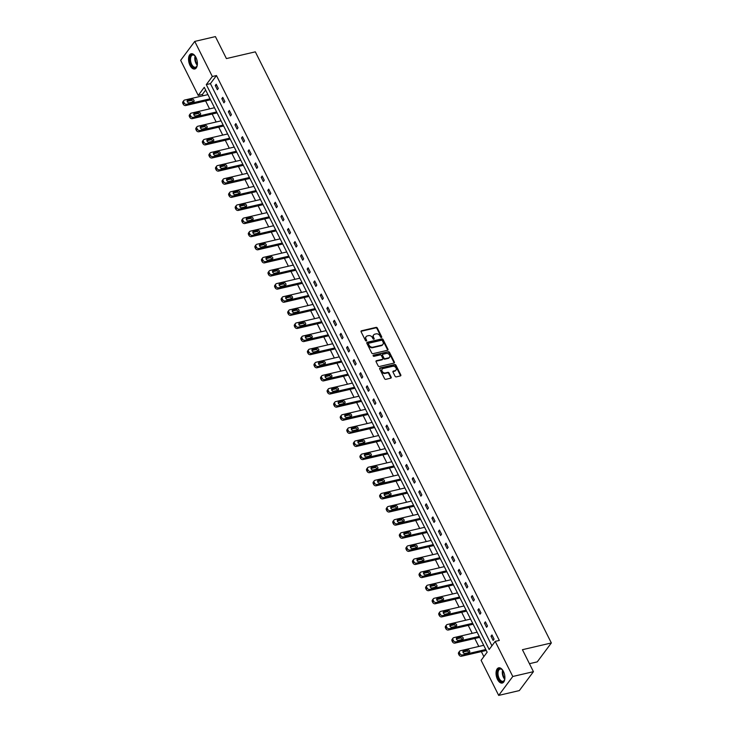 <?xml version="1.0" encoding="UTF-8"?>
<svg xmlns="http://www.w3.org/2000/svg" width="732" height="732" viewBox="0 0 732 732"><rect width="100%" height="100%" fill="white"/><g stroke="black" fill="none" stroke-linecap="round" stroke-linejoin="round"><path stroke-width="1.1" d="M381.427 337.489A0.686 0.531 36.7 0 0 381.701 336.784L377.309 328.018A0.988 0.759 36.7 0 0 376.092 327.378L361.489 330.782A0.988 0.759 36.7 0 0 361.096 331.788L365.488 340.554A0.686 0.531 36.7 0 0 366.622 340.298L366.055 339.163A3.148 2.434 36.7 0 1 366.119 336.674A3.148 2.434 36.7 0 1 367.327 335.915L368.544 335.631A3.148 2.434 36.7 0 1 372.46 337.662L373.027 338.797A0.686 0.531 36.7 0 0 374.162 338.541L373.595 337.406A3.148 2.434 36.7 0 1 373.668 334.917A3.148 2.434 36.7 0 1 374.866 334.158L376.083 333.874A3.148 2.434 36.7 0 1 380 335.915L380.567 337.04A0.686 0.531 36.7 0 0 381.427 337.489M381.39 337.498A0.686 0.531 36.7 0 0 381.326 337.287L376.934 328.522A0.988 0.759 36.7 0 0 375.708 327.89L361.114 331.285A0.988 0.759 36.7 0 0 361.004 331.322M366.302 341.011A0.686 0.531 36.7 0 0 366.238 340.801L366.055 339.163M373.842 339.255A0.686 0.531 36.7 0 0 373.778 339.044L373.595 337.406M497.495 679.424A7.823 4.163 76.9 0 1 498.693 667.822A7.823 4.163 76.9 0 1 503.442 671.445A7.823 4.163 76.9 0 1 502.243 683.048A7.823 4.163 76.9 0 1 497.495 679.424M190 65.358A7.823 4.163 76.9 0 1 191.198 53.756A7.823 4.163 76.9 0 1 195.938 57.389A7.823 4.163 76.9 0 1 194.739 68.991A7.823 4.163 76.9 0 1 190 65.358M395.079 376.248A0.988 0.759 36.7 0 0 396.305 376.879L400.404 375.928A0.988 0.759 36.7 0 0 400.797 374.912L395.921 365.177A0.988 0.759 36.7 0 0 394.704 364.545L380.109 367.94A0.988 0.759 36.7 0 0 379.707 368.955L384.584 378.691A0.988 0.759 36.7 0 0 385.81 379.332L390.751 378.179A0.988 0.759 36.7 0 0 391.153 377.163L389.067 373A0.988 0.759 36.7 0 0 387.841 372.359L385.389 372.936A2.635 2.031 36.7 0 1 382.516 371.838A2.635 2.031 36.7 0 1 382.168 369.157A2.635 2.031 36.7 0 1 383.175 368.516L392.782 366.284A2.635 2.031 36.7 0 1 395.655 367.373A2.635 2.031 36.7 0 1 396.003 370.063A2.635 2.031 36.7 0 1 394.996 370.694L393.395 371.069A0.988 0.759 36.7 0 0 392.993 372.085L395.079 376.248M194.758 41.413L215.409 36.6L226.417 58.578L255.331 51.844L551.342 642.961L522.428 649.696L533.436 671.674L512.775 676.487L498.684 695.4L481.107 660.31L487.146 652.203L204.274 87.309L198.235 95.416L180.658 60.326L194.758 41.413L212.326 76.503L206.287 84.601L489.168 649.494L495.207 641.397L512.775 676.487M495.207 641.397L499.334 640.436L216.462 75.542L212.326 76.503M387.557 350.271A0.988 0.759 36.7 0 0 387.951 349.255L383.074 339.52A0.988 0.759 36.7 0 0 381.857 338.889L367.254 342.283A0.988 0.759 36.7 0 0 366.86 343.299L371.737 353.034A0.988 0.759 36.7 0 0 372.954 353.675L387.557 350.271M389.497 352.348L394.374 362.084A0.988 0.759 36.7 0 1 393.981 363.099L379.377 366.503A0.988 0.759 36.7 0 1 378.16 365.863L376.074 361.7A0.988 0.759 36.7 0 1 376.468 360.684L382.388 359.302A0.988 0.759 36.7 0 0 382.79 358.296L381.399 355.532A0.988 0.759 36.7 0 0 380.183 354.892L374.015 356.328A0.686 0.531 36.7 0 1 373.439 355.176L388.28 351.717A0.988 0.759 36.7 0 1 389.497 352.348L389.122 352.861L393.999 362.596L394.374 362.084M533.436 671.674L519.336 690.587L498.684 695.4M529.437 663.695L537.242 661.874L551.342 642.961M479.451 636.831L478.929 637.526L454.956 643.108A2.004 1.546 -143.3 0 1 452.468 641.818L452.047 640.976A2.004 1.546 -143.3 0 1 452.083 639.393L453.044 638.112A2.004 1.546 36.7 0 0 452.998 639.695L453.419 640.537A2.004 1.546 36.7 0 0 455.908 641.836L454.956 643.108M466.321 610.607L465.799 611.302L441.826 616.893A2.004 1.546 -143.3 0 1 439.328 615.594L438.907 614.752A2.004 1.546 -143.3 0 1 438.953 613.169L439.905 611.888A2.004 1.546 36.7 0 0 439.868 613.471L440.289 614.313A2.004 1.546 36.7 0 0 442.778 615.612L441.826 616.893M453.19 584.383L452.669 585.078L428.696 590.669A2.004 1.546 -143.3 0 1 426.198 589.37L425.777 588.528A2.004 1.546 -143.3 0 1 425.823 586.945L426.774 585.664A2.004 1.546 36.7 0 0 426.729 587.247L427.149 588.089A2.004 1.546 36.7 0 0 429.647 589.388L428.696 590.669M440.051 558.159L439.539 558.855L415.566 564.445A2.004 1.546 -143.3 0 1 413.068 563.146L412.647 562.304A2.004 1.546 -143.3 0 1 412.692 560.721L413.644 559.449A2.004 1.546 36.7 0 0 413.598 561.032L414.019 561.865A2.004 1.546 36.7 0 0 416.517 563.164L415.566 564.445M426.921 531.944L426.408 532.64L402.435 538.221A2.004 1.546 -143.3 0 1 399.937 536.922L399.516 536.08A2.004 1.546 -143.3 0 1 399.562 534.497L400.514 533.225A2.004 1.546 36.7 0 0 400.468 534.808L400.889 535.641A2.004 1.546 36.7 0 0 403.387 536.94L402.435 538.221M413.79 505.721L413.278 506.416L389.296 511.997A2.004 1.546 -143.3 0 1 386.807 510.698L386.386 509.856A2.004 1.546 -143.3 0 1 386.432 508.273L387.384 507.002A2.004 1.546 36.7 0 0 387.338 508.584L387.759 509.426A2.004 1.546 36.7 0 0 390.257 510.716L389.296 511.997M400.66 479.497L400.139 480.192L376.166 485.774A2.004 1.546 -143.3 0 1 373.677 484.474L373.256 483.632A2.004 1.546 -143.3 0 1 373.302 482.049L374.253 480.778A2.004 1.546 36.7 0 0 374.208 482.361L374.628 483.202A2.004 1.546 36.7 0 0 377.117 484.493L376.166 485.774M387.53 453.273L387.008 453.968L363.035 459.55A2.004 1.546 -143.3 0 1 360.547 458.25L360.126 457.409A2.004 1.546 -143.3 0 1 360.162 455.826L361.123 454.554A2.004 1.546 36.7 0 0 361.077 456.137L361.498 456.978A2.004 1.546 36.7 0 0 363.987 458.269L363.035 459.55M374.4 427.049L373.878 427.744L349.905 433.326A2.004 1.546 -143.3 0 1 347.407 432.026L346.986 431.194A2.004 1.546 -143.3 0 1 347.032 429.611L347.984 428.33A2.004 1.546 36.7 0 0 347.938 429.913L348.359 430.755A2.004 1.546 36.7 0 0 350.857 432.045L349.905 433.326M361.269 400.825L360.748 401.52L336.775 407.102A2.004 1.546 -143.3 0 1 334.277 405.803L333.856 404.97A2.004 1.546 -143.3 0 1 333.902 403.387L334.853 402.106A2.004 1.546 36.7 0 0 334.808 403.689L335.229 404.531A2.004 1.546 36.7 0 0 337.727 405.821L336.775 407.102M348.13 374.601L347.618 375.296L323.645 380.878A2.004 1.546 -143.3 0 1 321.147 379.588L320.726 378.746A2.004 1.546 -143.3 0 1 320.772 377.163L321.723 375.882A2.004 1.546 36.7 0 0 321.677 377.465L322.098 378.307A2.004 1.546 36.7 0 0 324.596 379.597L323.645 380.878M335 348.377L334.487 349.072L310.505 354.654A2.004 1.546 -143.3 0 1 308.016 353.364L307.596 352.522A2.004 1.546 -143.3 0 1 307.641 350.939L308.593 349.658A2.004 1.546 36.7 0 0 308.547 351.241L308.968 352.083A2.004 1.546 36.7 0 0 311.466 353.382L310.505 354.654M321.87 322.153L321.348 322.849L297.375 328.43A2.004 1.546 -143.3 0 1 294.886 327.14L294.465 326.298A2.004 1.546 -143.3 0 1 294.511 324.715L295.463 323.434A2.004 1.546 36.7 0 0 295.417 325.017L295.838 325.859A2.004 1.546 36.7 0 0 298.327 327.158L297.375 328.43M308.739 295.929L308.218 296.625L284.245 302.206A2.004 1.546 -143.3 0 1 281.756 300.916L281.335 300.074A2.004 1.546 -143.3 0 1 281.381 298.491L282.332 297.21A2.004 1.546 36.7 0 0 282.287 298.793L282.708 299.635A2.004 1.546 36.7 0 0 285.196 300.934L284.245 302.206M295.609 269.705L295.088 270.401L271.115 275.982A2.004 1.546 -143.3 0 1 268.617 274.692L268.196 273.85A2.004 1.546 -143.3 0 1 268.241 272.267L269.193 270.986A2.004 1.546 36.7 0 0 269.156 272.569L269.577 273.411A2.004 1.546 36.7 0 0 272.066 274.71L271.115 275.982M282.479 243.482L281.957 244.177L257.984 249.768A2.004 1.546 -143.3 0 1 255.486 248.468L255.065 247.626A2.004 1.546 -143.3 0 1 255.111 246.043L256.063 244.763A2.004 1.546 36.7 0 0 256.017 246.345L256.438 247.187A2.004 1.546 36.7 0 0 258.936 248.487L257.984 249.768M269.339 217.258L268.827 217.953L244.854 223.544A2.004 1.546 -143.3 0 1 242.356 222.244L241.935 221.403A2.004 1.546 -143.3 0 1 241.981 219.82L242.933 218.539A2.004 1.546 36.7 0 0 242.887 220.122L243.308 220.963A2.004 1.546 36.7 0 0 245.806 222.263L244.854 223.544M256.209 191.034L255.697 191.729L231.724 197.32A2.004 1.546 -143.3 0 1 229.226 196.02L228.805 195.179A2.004 1.546 -143.3 0 1 228.851 193.596L229.802 192.315A2.004 1.546 36.7 0 0 229.757 193.898L230.177 194.739A2.004 1.546 36.7 0 0 232.675 196.039L231.724 197.32M243.079 164.819L242.567 165.505L218.584 171.096A2.004 1.546 -143.3 0 1 216.096 169.797L215.675 168.955A2.004 1.546 -143.3 0 1 215.72 167.372L216.672 166.1A2.004 1.546 36.7 0 0 216.626 167.683L217.047 168.516A2.004 1.546 36.7 0 0 219.545 169.815L218.584 171.096M229.949 138.595L229.427 139.29L205.454 144.872A2.004 1.546 -143.3 0 1 202.965 143.573L202.544 142.731A2.004 1.546 -143.3 0 1 202.59 141.148L203.542 139.876A2.004 1.546 36.7 0 0 203.496 141.459L203.917 142.292A2.004 1.546 36.7 0 0 206.406 143.591L205.454 144.872M216.818 112.371L216.297 113.067L192.324 118.648A2.004 1.546 -143.3 0 1 189.835 117.349L189.414 116.507A2.004 1.546 -143.3 0 1 189.451 114.924L190.411 113.652A2.004 1.546 36.7 0 0 190.366 115.235L190.787 116.077A2.004 1.546 36.7 0 0 193.275 117.367L192.324 118.648M205.646 90.054L202.361 94.455L203.02 95.764M205.601 100.915L209.581 108.876M212.161 114.027L216.15 121.988M218.731 127.139L222.72 135.1M225.291 140.251L229.281 148.212M231.861 153.363L235.85 161.324M238.431 166.475L242.411 174.436M244.991 179.587L248.981 187.548M251.561 192.699L255.55 200.66M258.122 205.811L262.111 213.771M264.691 218.923L268.681 226.883M271.252 232.035L275.241 239.995M277.821 245.147L281.811 253.107M284.391 258.259L288.371 266.219M290.952 271.362L294.941 279.331M297.521 284.474L301.511 292.443M304.082 297.585L308.071 305.555M310.652 310.697L314.641 318.667M317.212 323.809L321.202 331.779M323.782 336.921L327.771 344.891M330.352 350.033L334.332 358.003M336.912 363.145L340.902 371.115M343.482 376.257L347.471 384.227M350.042 389.369L354.032 397.33M356.612 402.481L360.602 410.442M363.173 415.593L367.162 423.553M369.742 428.705L373.732 436.665M376.312 441.817L380.292 449.777M382.873 454.929L386.862 462.889M389.442 468.041L393.432 476.001M396.003 481.153L399.992 489.113M402.573 494.265L406.562 502.225M409.142 507.377L413.123 515.337M415.703 520.489L419.692 528.449M422.273 533.601L426.253 541.561M428.833 546.712L432.822 554.673M435.403 559.824L439.392 567.785M441.963 572.936L445.953 580.897M448.533 586.048L452.522 594.009M455.103 599.16L459.083 607.121M461.663 612.272L465.653 620.233M468.233 625.384L472.222 633.345M474.793 638.496L478.783 646.457M481.363 651.599L483.87 656.604M210.249 99.259L209.736 99.955L185.763 105.536A2.004 1.546 -143.3 0 1 183.265 104.237L182.844 103.395A2.004 1.546 -143.3 0 1 182.89 101.812L183.842 100.54A2.004 1.546 36.7 0 0 183.796 102.123L184.217 102.965A2.004 1.546 36.7 0 0 186.715 104.255L185.763 105.536M223.379 125.483L222.867 126.179L198.894 131.76A2.004 1.546 -143.3 0 1 196.396 130.461L195.975 129.619A2.004 1.546 -143.3 0 1 196.02 128.036L196.972 126.764A2.004 1.546 36.7 0 0 196.926 128.347L197.347 129.18A2.004 1.546 36.7 0 0 199.845 130.479L198.894 131.76M236.518 151.707L235.997 152.402L212.024 157.984A2.004 1.546 -143.3 0 1 209.526 156.685L209.105 155.843A2.004 1.546 -143.3 0 1 209.151 154.26L210.102 152.988A2.004 1.546 36.7 0 0 210.057 154.571L210.477 155.404A2.004 1.546 36.7 0 0 212.975 156.703L212.024 157.984M249.649 177.922L249.127 178.617L225.154 184.208A2.004 1.546 -143.3 0 1 222.656 182.909L222.235 182.067A2.004 1.546 -143.3 0 1 222.281 180.484L223.233 179.212A2.004 1.546 36.7 0 0 223.196 180.795L223.617 181.627A2.004 1.546 36.7 0 0 226.106 182.927L225.154 184.208M262.779 204.146L262.257 204.841L238.284 210.432A2.004 1.546 -143.3 0 1 235.796 209.132L235.375 208.291A2.004 1.546 -143.3 0 1 235.411 206.708L236.372 205.427A2.004 1.546 36.7 0 0 236.326 207.01L236.747 207.851A2.004 1.546 36.7 0 0 239.236 209.151L238.284 210.432M275.909 230.37L275.388 231.065L251.415 236.656A2.004 1.546 -143.3 0 1 248.926 235.356L248.505 234.515A2.004 1.546 -143.3 0 1 248.551 232.932L249.502 231.651A2.004 1.546 36.7 0 0 249.456 233.234L249.877 234.075A2.004 1.546 36.7 0 0 252.366 235.375L251.415 236.656M289.039 256.593L288.527 257.289L264.545 262.87A2.004 1.546 -143.3 0 1 262.056 261.58L261.635 260.738A2.004 1.546 -143.3 0 1 261.681 259.155L262.632 257.874A2.004 1.546 36.7 0 0 262.587 259.457L263.008 260.299A2.004 1.546 36.7 0 0 265.506 261.599L264.545 262.87M302.17 282.817L301.657 283.513L277.684 289.094A2.004 1.546 -143.3 0 1 275.186 287.804L274.765 286.962A2.004 1.546 -143.3 0 1 274.811 285.379L275.763 284.098A2.004 1.546 36.7 0 0 275.717 285.681L276.138 286.523A2.004 1.546 36.7 0 0 278.636 287.822L277.684 289.094M315.309 309.041L314.787 309.737L290.814 315.318A2.004 1.546 -143.3 0 1 288.317 314.028L287.896 313.186A2.004 1.546 -143.3 0 1 287.941 311.603L288.893 310.322A2.004 1.546 36.7 0 0 288.847 311.905L289.268 312.747A2.004 1.546 36.7 0 0 291.766 314.046L290.814 315.318M328.439 335.265L327.918 335.961L303.945 341.542A2.004 1.546 -143.3 0 1 301.447 340.252L301.026 339.41A2.004 1.546 -143.3 0 1 301.072 337.827L302.023 336.546A2.004 1.546 36.7 0 0 301.977 338.129L302.398 338.971A2.004 1.546 36.7 0 0 304.896 340.27L303.945 341.542M341.57 361.489L341.048 362.184L317.075 367.766A2.004 1.546 -143.3 0 1 314.577 366.476L314.156 365.634A2.004 1.546 -143.3 0 1 314.202 364.051L315.153 362.77A2.004 1.546 36.7 0 0 315.117 364.353L315.538 365.195A2.004 1.546 36.7 0 0 318.027 366.494L317.075 367.766M354.7 387.713L354.178 388.408L330.205 393.99A2.004 1.546 -143.3 0 1 327.716 392.691L327.296 391.858A2.004 1.546 -143.3 0 1 327.341 390.275L328.293 388.994A2.004 1.546 36.7 0 0 328.247 390.577L328.668 391.419A2.004 1.546 36.7 0 0 331.157 392.709L330.205 393.99M367.83 413.937L367.318 414.632L343.335 420.214A2.004 1.546 -143.3 0 1 340.847 418.914L340.426 418.082A2.004 1.546 -143.3 0 1 340.472 416.499L341.423 415.218A2.004 1.546 36.7 0 0 341.377 416.801L341.798 417.643A2.004 1.546 36.7 0 0 344.287 418.933L343.335 420.214M380.96 440.161L380.448 440.856L356.475 446.438A2.004 1.546 -143.3 0 1 353.977 445.138L353.556 444.297A2.004 1.546 -143.3 0 1 353.602 442.723L354.553 441.442A2.004 1.546 36.7 0 0 354.508 443.025L354.928 443.867A2.004 1.546 36.7 0 0 357.426 445.157L356.475 446.438M394.091 466.385L393.578 467.08L369.605 472.662A2.004 1.546 -143.3 0 1 367.107 471.362L366.686 470.52A2.004 1.546 -143.3 0 1 366.732 468.938L367.684 467.666A2.004 1.546 36.7 0 0 367.638 469.249L368.059 470.09A2.004 1.546 36.7 0 0 370.557 471.381L369.605 472.662M407.23 492.609L406.708 493.304L382.735 498.885A2.004 1.546 -143.3 0 1 380.237 497.586L379.817 496.744A2.004 1.546 -143.3 0 1 379.862 495.161L380.814 493.89A2.004 1.546 36.7 0 0 380.768 495.473L381.189 496.314A2.004 1.546 36.7 0 0 383.687 497.604L382.735 498.885M420.36 518.832L419.839 519.528L395.866 525.109A2.004 1.546 -143.3 0 1 393.368 523.81L392.947 522.968A2.004 1.546 -143.3 0 1 392.993 521.385L393.944 520.113A2.004 1.546 36.7 0 0 393.908 521.696L394.328 522.529A2.004 1.546 36.7 0 0 396.817 523.828L395.866 525.109M433.49 545.056L432.969 545.743L408.996 551.333A2.004 1.546 -143.3 0 1 406.507 550.034L406.086 549.192A2.004 1.546 -143.3 0 1 406.123 547.609L407.084 546.337A2.004 1.546 36.7 0 0 407.038 547.92L407.459 548.753A2.004 1.546 36.7 0 0 409.947 550.052L408.996 551.333M446.621 571.271L446.099 571.966L422.126 577.557A2.004 1.546 -143.3 0 1 419.637 576.258L419.216 575.416A2.004 1.546 -143.3 0 1 419.262 573.833L420.214 572.552A2.004 1.546 36.7 0 0 420.168 574.135L420.589 574.977A2.004 1.546 36.7 0 0 423.078 576.276L422.126 577.557M459.751 597.495L459.238 598.19L435.256 603.781A2.004 1.546 -143.3 0 1 432.768 602.482L432.347 601.64A2.004 1.546 -143.3 0 1 432.392 600.057L433.344 598.776A2.004 1.546 36.7 0 0 433.298 600.359L433.719 601.201A2.004 1.546 36.7 0 0 436.217 602.5L435.256 603.781M472.881 623.719L472.369 624.414L448.396 630.005A2.004 1.546 -143.3 0 1 445.898 628.706L445.477 627.864A2.004 1.546 -143.3 0 1 445.523 626.281L446.474 625A2.004 1.546 36.7 0 0 446.428 626.583L446.849 627.425A2.004 1.546 36.7 0 0 449.347 628.724L448.396 630.005M486.011 649.943L485.499 650.638L461.526 656.22A2.004 1.546 -143.3 0 1 459.028 654.93L458.607 654.088A2.004 1.546 -143.3 0 1 458.653 652.505L459.605 651.224A2.004 1.546 36.7 0 0 459.559 652.807L459.98 653.649A2.004 1.546 36.7 0 0 462.478 654.948L461.526 656.22M202.361 94.455L198.235 95.416M216.462 75.542L210.423 83.64L491.922 645.798M210.423 83.64L206.287 84.601M493.121 640.418L491.016 636.209L491.968 634.937L494.073 639.137L493.121 640.418M486.551 627.306L484.447 623.106L485.398 621.825L487.503 626.025L486.551 627.306M479.991 614.194L477.886 609.994L478.838 608.713L480.942 612.913L479.991 614.194M473.421 601.082L471.317 596.882L472.268 595.601L474.373 599.801L473.421 601.082M466.851 587.97L464.747 583.77L465.708 582.489L467.812 586.689L466.851 587.97M460.291 574.858L458.186 570.658L459.138 569.377L461.242 573.577L460.291 574.858M453.721 561.746L451.617 557.546L452.568 556.265L454.673 560.465L453.721 561.746M447.161 548.634L445.056 544.434L446.008 543.153L448.112 547.353L447.161 548.634M440.591 535.522L438.486 531.322L439.438 530.041L441.542 534.241L440.591 535.522M434.03 522.41L431.926 518.21L432.877 516.929L434.982 521.129L434.03 522.41M427.461 509.298L425.356 505.098L426.308 503.817L428.412 508.017L427.461 509.298M420.891 496.186L418.786 491.986L419.738 490.705L421.842 494.905L420.891 496.186M414.33 483.074L412.226 478.874L413.177 477.593L415.282 481.793L414.33 483.074M407.761 469.962L405.656 465.762L406.608 464.481L408.712 468.69L407.761 469.962M401.2 456.85L399.096 452.651L400.047 451.37L402.152 455.579L401.2 456.85M394.63 443.738L392.526 439.539L393.477 438.258L395.582 442.467L394.63 443.738M388.061 430.626L385.956 426.427L386.917 425.146L389.021 429.355L388.061 430.626M381.5 417.515L379.396 413.315L380.347 412.034L382.452 416.243L381.5 417.515M374.93 404.403L372.826 400.203L373.778 398.922L375.882 403.131L374.93 404.403M368.37 391.291L366.265 387.091L367.217 385.81L369.321 390.019L368.37 391.291M361.8 378.179L359.696 373.979L360.647 372.698L362.752 376.907L361.8 378.179M355.24 365.067L353.135 360.867L354.087 359.595L356.191 363.795L355.24 365.067M348.67 351.964L346.565 347.755L347.517 346.483L349.622 350.683L348.67 351.964M342.1 338.852L339.996 334.643L340.956 333.371L343.061 337.571L342.1 338.852M335.54 325.74L333.435 321.531L334.387 320.259L336.491 324.459L335.54 325.74M328.97 312.628L326.865 308.419L327.817 307.147L329.922 311.347L328.97 312.628M322.409 299.516L320.305 295.307L321.257 294.035L323.361 298.235L322.409 299.516M315.84 286.404L313.735 282.195L314.687 280.923L316.791 285.123L315.84 286.404M309.279 273.292L307.175 269.083L308.126 267.811L310.231 272.011L309.279 273.292M302.709 260.18L300.605 255.971L301.557 254.699L303.661 258.899L302.709 260.18M296.14 247.068L294.035 242.859L294.996 241.587L297.101 245.787L296.14 247.068M289.579 233.956L287.475 229.757L288.426 228.476L290.531 232.675L289.579 233.956M283.01 220.844L280.905 216.645L281.857 215.364L283.961 219.563L283.01 220.844M276.449 207.732L274.344 203.533L275.296 202.252L277.401 206.451L276.449 207.732M269.879 194.62L267.775 190.421L268.726 189.14L270.831 193.34L269.879 194.62M263.319 181.509L261.214 177.309L262.166 176.028L264.27 180.228L263.319 181.509M256.749 168.397L254.645 164.197L255.596 162.916L257.701 167.116L256.749 168.397M250.179 155.285L248.075 151.085L249.036 149.804L251.14 154.004L250.179 155.285M243.619 142.173L241.514 137.973L242.466 136.692L244.57 140.892L243.619 142.173M237.049 129.061L234.945 124.861L235.896 123.58L238.001 127.78L237.049 129.061M230.489 115.949L228.384 111.749L229.336 110.468L231.44 114.668L230.489 115.949M223.919 102.837L221.814 98.637L222.766 97.356L224.87 101.556L223.919 102.837M217.358 89.725L215.254 85.525L216.205 84.244L218.31 88.453L217.358 89.725M215.254 85.525L216.672 85.196M221.814 98.637L223.242 98.308M228.384 111.749L229.811 111.42M234.945 124.861L236.372 124.522M241.514 137.973L242.942 137.634M248.075 151.085L249.502 150.746M254.645 164.197L256.072 163.858M261.214 177.309L262.632 176.97M267.775 190.421L269.202 190.082M274.344 203.533L275.772 203.194M280.905 216.645L282.332 216.306M287.475 229.757L288.902 229.418M294.035 242.859L295.463 242.53M300.605 255.971L302.032 255.642M307.175 269.083L308.593 268.754M313.735 282.195L315.163 281.866M320.305 295.307L321.732 294.978M326.865 308.419L328.293 308.09M333.435 321.531L334.863 321.202M339.996 334.643L341.423 334.314M346.565 347.755L347.993 347.425M353.135 360.867L354.553 360.537M359.696 373.979L361.123 373.649M366.265 387.091L367.693 386.761M372.826 400.203L374.253 399.873M379.396 413.315L380.823 412.985M385.956 426.427L387.384 426.097M392.526 439.539L393.953 439.209M399.096 452.651L400.523 452.321M405.656 465.762L407.084 465.433M412.226 478.874L413.653 478.545M418.786 491.986L420.214 491.657M425.356 505.098L426.783 504.769M431.926 518.21L433.344 517.872M438.486 531.322L439.914 530.984M445.056 544.434L446.483 544.096M451.617 557.546L453.044 557.208M458.186 570.658L459.614 570.319M464.747 583.77L466.174 583.431M471.317 596.882L472.744 596.543M477.886 609.994L479.304 609.655M484.447 623.106L485.874 622.767M491.016 636.209L492.444 635.879M373.494 335.192A3.148 2.434 36.7 0 0 373.283 335.43A3.148 2.434 36.7 0 0 373.21 337.91M365.954 336.949A3.148 2.434 36.7 0 0 365.744 337.187A3.148 2.434 36.7 0 0 365.671 339.666M387.667 350.235A0.988 0.759 36.7 0 0 387.567 349.768L382.699 340.032A0.988 0.759 36.7 0 0 381.473 339.401L366.878 342.796A0.988 0.759 36.7 0 0 366.759 342.832M382.397 340.691A0.686 0.531 36.7 0 0 381.537 340.252L368.727 343.235A0.686 0.531 36.7 0 0 368.452 343.939L369.047 345.138A3.148 2.434 36.7 0 0 372.963 347.178L381.72 345.138A3.148 2.434 36.7 0 0 382.928 344.379A3.148 2.434 36.7 0 0 382.992 341.89L382.397 340.691M368.342 343.747A0.686 0.531 36.7 0 0 368.068 344.452L368.452 343.939M382.708 344.616A3.148 2.434 36.7 0 1 382.543 344.891A3.148 2.434 36.7 0 1 381.345 345.65L372.579 347.691A3.148 2.434 36.7 0 1 368.663 345.65L368.068 344.452M394.091 363.063A0.988 0.759 36.7 0 0 393.999 362.596M382.497 359.266A0.988 0.759 36.7 0 1 382.003 359.815L376.092 361.196A0.988 0.759 36.7 0 0 375.974 361.233M373.091 355.679L388.28 351.717M388.527 357.875A2.635 2.031 36.7 0 0 389.534 357.243A2.635 2.031 36.7 0 0 389.195 354.553A2.635 2.031 36.7 0 0 386.322 353.465L382.937 354.251A0.988 0.759 36.7 0 0 382.534 355.267L383.925 358.03A0.988 0.759 36.7 0 0 385.142 358.662L388.527 357.875L388.152 358.387A2.635 2.031 36.7 0 0 389.159 357.756A2.635 2.031 36.7 0 0 389.323 357.481M382.443 354.8A0.988 0.759 36.7 0 0 382.159 355.77L382.534 355.267M388.152 358.387L384.767 359.174A0.988 0.759 36.7 0 1 383.541 358.543L382.159 355.77M389.122 352.861A0.988 0.759 36.7 0 0 387.896 352.229M395.783 370.3A2.635 2.031 36.7 0 1 395.619 370.575A2.635 2.031 36.7 0 1 394.612 371.206L393.011 371.582A0.988 0.759 36.7 0 0 392.901 371.618M382.003 369.431A2.635 2.031 36.7 0 0 381.793 369.66A2.635 2.031 36.7 0 0 382.141 372.35A2.635 2.031 36.7 0 0 385.005 373.439L385.389 372.936M390.861 378.142A0.988 0.759 36.7 0 0 390.769 377.675L388.683 373.512A0.988 0.759 36.7 0 0 387.457 372.872L385.005 373.439M400.514 375.891A0.988 0.759 36.7 0 0 400.422 375.425L395.545 365.689A0.988 0.759 36.7 0 0 394.319 365.058L379.725 368.452A0.988 0.759 36.7 0 0 379.615 368.489M183.842 100.54A2.004 1.546 36.7 0 1 184.61 100.055L207.934 94.62M210.038 98.829L186.715 104.255M193.111 101.922A1.601 1.235 36.7 0 0 190.97 100.476L187.172 101.355M189.304 102.809L193.275 101.885A1.601 1.235 36.7 0 0 191.921 99.195L187.959 100.119A1.601 1.235 36.7 0 0 189.304 102.809M190.411 113.652A2.004 1.546 36.7 0 1 191.171 113.167L214.494 107.732M216.599 111.932L193.275 117.367M199.671 115.034A1.601 1.235 36.7 0 0 197.539 113.588L193.733 114.466M195.874 115.921L199.836 114.997A1.601 1.235 36.7 0 0 198.491 112.307L194.529 113.231A1.601 1.235 36.7 0 0 195.874 115.921M196.972 126.764A2.004 1.546 36.7 0 1 197.741 126.279L221.064 120.844M223.169 125.044L199.845 130.479M206.241 128.146A1.601 1.235 36.7 0 0 204.109 126.7L200.303 127.578M202.435 129.033L206.406 128.109A1.601 1.235 36.7 0 0 205.061 125.419L201.09 126.343A1.601 1.235 36.7 0 0 202.435 129.033M189.881 58.029A6.762 3.605 76.9 0 1 194.648 55.586A6.762 3.605 76.9 0 1 195.499 56.584A6.057 3.23 -103.1 0 0 195.398 57.169A6.057 3.23 -103.1 0 0 197.356 64.544A6.762 3.605 76.9 0 1 197.036 65.825A6.762 3.605 76.9 0 1 192.333 66.575A6.762 3.605 76.9 0 1 189.881 58.029M194.822 55.76A6.268 3.34 -103.1 0 0 192.626 55.019A6.268 3.34 -103.1 0 0 190.576 58.176A6.268 3.34 -103.1 0 0 191.793 64.581A6.268 3.34 -103.1 0 0 195.462 67.225A6.268 3.34 -103.1 0 0 197.109 65.596M191.702 53.701A7.768 4.136 -103.1 0 0 189.332 57.563A7.768 4.136 -103.1 0 0 190.778 65.368A7.768 4.136 -103.1 0 0 195.224 68.817M497.385 672.095A6.762 3.605 76.9 0 1 502.152 669.652A6.762 3.605 76.9 0 1 503.003 670.649A6.057 3.23 -103.1 0 0 502.902 671.235A6.057 3.23 -103.1 0 0 504.851 678.601A6.762 3.605 76.9 0 1 504.531 679.891A6.762 3.605 76.9 0 1 499.837 680.632A6.762 3.605 76.9 0 1 497.385 672.095M502.317 669.817A6.268 3.34 -103.1 0 0 500.121 669.085A6.268 3.34 -103.1 0 0 498.071 672.232A6.268 3.34 -103.1 0 0 499.297 678.637A6.268 3.34 -103.1 0 0 502.966 681.291A6.268 3.34 -103.1 0 0 504.613 679.662M499.197 667.767A7.768 4.136 -103.1 0 0 496.827 671.619A7.768 4.136 -103.1 0 0 498.272 679.433A7.768 4.136 -103.1 0 0 502.719 682.883M203.542 139.876A2.004 1.546 36.7 0 1 204.301 139.391L227.625 133.956M229.729 138.156L206.406 143.591M212.802 141.258A1.601 1.235 36.7 0 0 210.67 139.812L206.872 140.69M209.004 142.145L212.966 141.221A1.601 1.235 36.7 0 0 211.621 138.531L207.659 139.455A1.601 1.235 36.7 0 0 209.004 142.145M210.102 152.988A2.004 1.546 36.7 0 1 210.871 152.503L234.194 147.068M236.299 151.268L212.975 156.703M219.371 154.37A1.601 1.235 36.7 0 0 217.239 152.924L213.433 153.802M215.574 155.257L219.536 154.333A1.601 1.235 36.7 0 0 218.191 151.643L214.22 152.567A1.601 1.235 36.7 0 0 215.574 155.257M216.672 166.1A2.004 1.546 36.7 0 1 217.441 165.615L240.764 160.18M242.868 164.38L219.545 169.815M225.941 167.482A1.601 1.235 36.7 0 0 223.8 166.027L220.003 166.914M222.135 168.369L226.106 167.445A1.601 1.235 36.7 0 0 224.751 164.755L220.79 165.679A1.601 1.235 36.7 0 0 222.135 168.369M223.233 179.212A2.004 1.546 36.7 0 1 224.001 178.727L247.325 173.292M249.429 177.492L226.106 182.927M232.501 180.594A1.601 1.235 36.7 0 0 230.37 179.139L226.563 180.026M228.704 181.481L232.666 180.557A1.601 1.235 36.7 0 0 231.321 177.867L227.359 178.791A1.601 1.235 36.7 0 0 228.704 181.481M229.802 192.315A2.004 1.546 36.7 0 1 230.571 191.839L253.894 186.404M255.999 190.604L232.675 196.039M239.071 193.706A1.601 1.235 36.7 0 0 236.93 192.251L233.133 193.138M235.265 194.593L239.236 193.669A1.601 1.235 36.7 0 0 237.891 190.979L233.92 191.903A1.601 1.235 36.7 0 0 235.265 194.593M236.372 205.427A2.004 1.546 36.7 0 1 237.131 204.951L260.455 199.516M262.559 203.716L239.236 209.151M245.632 206.817A1.601 1.235 36.7 0 0 243.5 205.363L239.703 206.25M241.835 207.705L245.796 206.781A1.601 1.235 36.7 0 0 244.451 204.091L240.489 205.015A1.601 1.235 36.7 0 0 241.835 207.705M242.933 218.539A2.004 1.546 36.7 0 1 243.701 218.063L267.024 212.628M269.129 216.828L245.806 222.263M252.201 219.929A1.601 1.235 36.7 0 0 250.07 218.475L246.263 219.362M248.395 220.817L252.366 219.893A1.601 1.235 36.7 0 0 251.021 217.203L247.05 218.127A1.601 1.235 36.7 0 0 248.395 220.817M249.502 231.651A2.004 1.546 36.7 0 1 250.262 231.175L273.585 225.74M275.69 229.94L252.366 235.375M258.771 233.041A1.601 1.235 36.7 0 0 256.63 231.587L252.833 232.474M254.965 233.929L258.927 233.005A1.601 1.235 36.7 0 0 257.582 230.315L253.62 231.239A1.601 1.235 36.7 0 0 254.965 233.929M256.063 244.763A2.004 1.546 36.7 0 1 256.831 244.287L280.155 238.852M282.259 243.051L258.936 248.487M265.332 246.153A1.601 1.235 36.7 0 0 263.2 244.698L259.393 245.586M261.534 247.032L265.496 246.117A1.601 1.235 36.7 0 0 264.151 243.427L260.18 244.351A1.601 1.235 36.7 0 0 261.534 247.032M262.632 257.874A2.004 1.546 36.7 0 1 263.401 257.399L286.724 251.964M288.829 256.163L265.506 261.599M271.901 259.265A1.601 1.235 36.7 0 0 269.76 257.81L265.963 258.698M268.095 260.144L272.066 259.22A1.601 1.235 36.7 0 0 270.712 256.539L266.75 257.454A1.601 1.235 36.7 0 0 268.095 260.144M269.193 270.986A2.004 1.546 36.7 0 1 269.962 270.501L293.285 265.075M295.389 269.275L272.066 274.71M278.462 272.377A1.601 1.235 36.7 0 0 276.33 270.922L272.524 271.81M274.665 273.256L278.627 272.331A1.601 1.235 36.7 0 0 277.282 269.651L273.32 270.565A1.601 1.235 36.7 0 0 274.665 273.256M275.763 284.098A2.004 1.546 36.7 0 1 276.531 283.613L299.855 278.187M301.959 282.387L278.636 287.822M285.032 285.489A1.601 1.235 36.7 0 0 282.891 284.034L279.093 284.922M281.225 286.368L285.196 285.443A1.601 1.235 36.7 0 0 283.851 282.753L279.88 283.677A1.601 1.235 36.7 0 0 281.225 286.368M282.332 297.21A2.004 1.546 36.7 0 1 283.092 296.725L306.415 291.299M308.52 295.499L285.196 300.934M291.592 298.601A1.601 1.235 36.7 0 0 289.46 297.146L285.663 298.034M287.795 299.48L291.757 298.555A1.601 1.235 36.7 0 0 290.412 295.865L286.45 296.789A1.601 1.235 36.7 0 0 287.795 299.48M288.893 310.322A2.004 1.546 36.7 0 1 289.662 309.837L312.985 304.411M315.089 308.611L291.766 314.046M298.162 311.713A1.601 1.235 36.7 0 0 296.03 310.258L292.224 311.146M294.365 312.591L298.327 311.667A1.601 1.235 36.7 0 0 296.982 308.977L293.01 309.901A1.601 1.235 36.7 0 0 294.365 312.591M295.463 323.434A2.004 1.546 36.7 0 1 296.222 322.949L319.545 317.523M321.65 321.723L298.327 327.158M304.732 324.816A1.601 1.235 36.7 0 0 302.591 323.37L298.793 324.258M300.925 325.703L304.887 324.779A1.601 1.235 36.7 0 0 303.542 322.089L299.58 323.013A1.601 1.235 36.7 0 0 300.925 325.703M302.023 336.546A2.004 1.546 36.7 0 1 302.792 336.061L326.115 330.635M328.22 334.835L304.896 340.27M311.292 337.928A1.601 1.235 36.7 0 0 309.16 336.482L305.354 337.37M307.495 338.815L311.457 337.891A1.601 1.235 36.7 0 0 310.112 335.201L306.141 336.125A1.601 1.235 36.7 0 0 307.495 338.815M308.593 349.658A2.004 1.546 36.7 0 1 309.362 349.173L332.685 343.747M334.789 347.947L311.466 353.382M317.862 351.04A1.601 1.235 36.7 0 0 315.721 349.594L311.923 350.482M314.055 351.927L318.027 351.003A1.601 1.235 36.7 0 0 316.672 348.313L312.71 349.237A1.601 1.235 36.7 0 0 314.055 351.927M315.153 362.77A2.004 1.546 36.7 0 1 315.922 362.285L339.245 356.859M341.35 361.059L318.027 366.494M324.422 364.152A1.601 1.235 36.7 0 0 322.29 362.706L318.484 363.594M320.625 365.039L324.587 364.115A1.601 1.235 36.7 0 0 323.242 361.425L319.28 362.349A1.601 1.235 36.7 0 0 320.625 365.039M321.723 375.882A2.004 1.546 36.7 0 1 322.492 375.397L345.815 369.971M347.92 374.171L324.596 379.597M330.992 377.264A1.601 1.235 36.7 0 0 328.851 375.818L325.054 376.706M327.186 378.151L331.157 377.227A1.601 1.235 36.7 0 0 329.812 374.537L325.841 375.461A1.601 1.235 36.7 0 0 327.186 378.151M328.293 388.994A2.004 1.546 36.7 0 1 329.052 388.509L352.376 383.074M354.48 387.283L331.157 392.709M337.553 390.376A1.601 1.235 36.7 0 0 335.421 388.93L331.623 389.817M333.755 391.263L337.717 390.339A1.601 1.235 36.7 0 0 336.372 387.649L332.41 388.573A1.601 1.235 36.7 0 0 333.755 391.263M334.853 402.106A2.004 1.546 36.7 0 1 335.622 401.621L358.945 396.186M361.05 400.395L337.727 405.821M344.122 403.488A1.601 1.235 36.7 0 0 341.99 402.042L338.184 402.929M340.325 404.375L344.287 403.451A1.601 1.235 36.7 0 0 342.942 400.761L338.971 401.685A1.601 1.235 36.7 0 0 340.325 404.375M341.423 415.218A2.004 1.546 36.7 0 1 342.183 414.733L365.515 409.298M367.62 413.507L344.287 418.933M350.692 416.6A1.601 1.235 36.7 0 0 348.551 415.154L344.754 416.041M346.886 417.487L350.848 416.563A1.601 1.235 36.7 0 0 349.503 413.873L345.541 414.797A1.601 1.235 36.7 0 0 346.886 417.487M347.984 428.33A2.004 1.546 36.7 0 1 348.752 427.845L372.076 422.41M374.18 426.619L350.857 432.045M357.253 429.711A1.601 1.235 36.7 0 0 355.121 428.266L351.314 429.153M353.455 430.599L357.417 429.675A1.601 1.235 36.7 0 0 356.072 426.985L352.101 427.909A1.601 1.235 36.7 0 0 353.455 430.599M354.553 441.442A2.004 1.546 36.7 0 1 355.322 440.957L378.645 435.522M380.75 439.731L357.426 445.157M363.822 442.823A1.601 1.235 36.7 0 0 361.681 441.378L357.884 442.265M360.016 443.711L363.987 442.787A1.601 1.235 36.7 0 0 362.633 440.097L358.671 441.021A1.601 1.235 36.7 0 0 360.016 443.711M361.123 454.554A2.004 1.546 36.7 0 1 361.882 454.069L385.206 448.634M387.31 452.843L363.987 458.269M370.383 455.935A1.601 1.235 36.7 0 0 368.251 454.49L364.445 455.368M366.586 456.823L370.548 455.899A1.601 1.235 36.7 0 0 369.202 453.209L365.241 454.133A1.601 1.235 36.7 0 0 366.586 456.823M367.684 467.666A2.004 1.546 36.7 0 1 368.452 467.181L391.776 461.746M393.88 465.955L370.557 471.381M376.953 469.047A1.601 1.235 36.7 0 0 374.811 467.602L371.014 468.48M373.146 469.935L377.117 469.011A1.601 1.235 36.7 0 0 375.772 466.321L371.801 467.245A1.601 1.235 36.7 0 0 373.146 469.935M374.253 480.778A2.004 1.546 36.7 0 1 375.013 480.293L398.336 474.858M400.441 479.067L377.117 484.493M383.513 482.159A1.601 1.235 36.7 0 0 381.381 480.714L377.584 481.592M379.716 483.047L383.678 482.123A1.601 1.235 36.7 0 0 382.333 479.433L378.371 480.357A1.601 1.235 36.7 0 0 379.716 483.047M380.814 493.89A2.004 1.546 36.7 0 1 381.582 493.405L404.906 487.969M407.01 492.169L383.687 497.604M390.083 495.271A1.601 1.235 36.7 0 0 387.951 493.826L384.144 494.704M386.286 496.159L390.248 495.235A1.601 1.235 36.7 0 0 388.902 492.544L384.931 493.469A1.601 1.235 36.7 0 0 386.286 496.159M387.384 507.002A2.004 1.546 36.7 0 1 388.152 506.517L411.476 501.081M413.58 505.281L390.257 510.716M396.653 508.383A1.601 1.235 36.7 0 0 394.511 506.937L390.714 507.816M392.846 509.271L396.817 508.347A1.601 1.235 36.7 0 0 395.463 505.656L391.501 506.581A1.601 1.235 36.7 0 0 392.846 509.271M393.944 520.113A2.004 1.546 36.7 0 1 394.713 519.629L418.036 514.193M420.141 518.393L396.817 523.828M403.213 521.495A1.601 1.235 36.7 0 0 401.081 520.049L397.275 520.928M399.416 522.383L403.378 521.458A1.601 1.235 36.7 0 0 402.033 518.768L398.071 519.693A1.601 1.235 36.7 0 0 399.416 522.383M400.514 533.225A2.004 1.546 36.7 0 1 401.282 532.74L424.606 527.305M426.71 531.505L403.387 536.94M409.783 534.607A1.601 1.235 36.7 0 0 407.642 533.161L403.844 534.04M405.976 535.495L409.947 534.57A1.601 1.235 36.7 0 0 408.593 531.88L404.631 532.804A1.601 1.235 36.7 0 0 405.976 535.495M407.084 546.337A2.004 1.546 36.7 0 1 407.843 545.852L431.166 540.417M433.271 544.617L409.947 550.052M416.343 547.719A1.601 1.235 36.7 0 0 414.211 546.264L410.405 547.152M412.546 548.607L416.508 547.682A1.601 1.235 36.7 0 0 415.163 544.992L411.201 545.916A1.601 1.235 36.7 0 0 412.546 548.607M413.644 559.449A2.004 1.546 36.7 0 1 414.413 558.964L437.736 553.529M439.841 557.729L416.517 563.164M422.913 560.831A1.601 1.235 36.7 0 0 420.781 559.376L416.975 560.264M419.107 561.718L423.078 560.794A1.601 1.235 36.7 0 0 421.733 558.104L417.762 559.028A1.601 1.235 36.7 0 0 419.107 561.718M420.214 572.552A2.004 1.546 36.7 0 1 420.973 572.076L444.297 566.641M446.401 570.841L423.078 576.276M429.474 573.943A1.601 1.235 36.7 0 0 427.342 572.488L423.544 573.376M425.676 574.83L429.638 573.906A1.601 1.235 36.7 0 0 428.293 571.216L424.331 572.14A1.601 1.235 36.7 0 0 425.676 574.83M426.774 585.664A2.004 1.546 36.7 0 1 427.543 585.188L450.866 579.753M452.971 583.953L429.647 589.388M436.043 587.055A1.601 1.235 36.7 0 0 433.911 585.6L430.105 586.488M432.246 587.942L436.208 587.018A1.601 1.235 36.7 0 0 434.863 584.328L430.892 585.252A1.601 1.235 36.7 0 0 432.246 587.942M433.344 598.776A2.004 1.546 36.7 0 1 434.113 598.3L457.436 592.865M459.54 597.065L436.217 602.5M442.613 600.167A1.601 1.235 36.7 0 0 440.472 598.712L436.675 599.6M438.807 601.054L442.778 600.13A1.601 1.235 36.7 0 0 441.423 597.44L437.462 598.364A1.601 1.235 36.7 0 0 438.807 601.054M439.905 611.888A2.004 1.546 36.7 0 1 440.673 611.412L463.997 605.977M466.101 610.177L442.778 615.612M449.173 613.279A1.601 1.235 36.7 0 0 447.042 611.824L443.235 612.711M445.376 614.166L449.338 613.242A1.601 1.235 36.7 0 0 447.993 610.552L444.031 611.476A1.601 1.235 36.7 0 0 445.376 614.166M446.474 625A2.004 1.546 36.7 0 1 447.243 624.524L470.566 619.089M472.671 623.289L449.347 628.724M455.743 626.391A1.601 1.235 36.7 0 0 453.602 624.936L449.805 625.823M451.937 627.269L455.908 626.354A1.601 1.235 36.7 0 0 454.563 623.664L450.592 624.588A1.601 1.235 36.7 0 0 451.937 627.269M453.044 638.112A2.004 1.546 36.7 0 1 453.803 637.636L477.127 632.201M479.231 636.401L455.908 641.836M462.304 639.503A1.601 1.235 36.7 0 0 460.172 638.048L456.375 638.935M458.507 640.381L462.468 639.466A1.601 1.235 36.7 0 0 461.123 636.776L457.161 637.691A1.601 1.235 36.7 0 0 458.507 640.381M459.605 651.224A2.004 1.546 36.7 0 1 460.373 650.739L483.696 645.313M485.801 649.513L462.478 654.948M468.873 652.615A1.601 1.235 36.7 0 0 466.742 651.16L462.935 652.047M465.067 653.493L469.038 652.569A1.601 1.235 36.7 0 0 467.693 649.888L463.722 650.803A1.601 1.235 36.7 0 0 465.067 653.493M381.326 337.287L381.701 336.784M366.238 340.801L366.622 340.298M373.778 339.044L374.162 338.541M361.114 331.285L361.489 330.782M375.708 327.89L376.092 327.378M376.934 328.522L377.309 328.018M366.878 342.796L367.254 342.283M381.473 339.401L381.857 338.889M382.699 340.032L383.074 339.52M387.567 349.768L387.951 349.255M368.663 345.65L369.047 345.138M372.579 347.691L372.963 347.178M381.345 345.65L381.72 345.138M376.092 361.196L376.468 360.684M382.003 359.815L382.388 359.302M373.091 355.633L373.439 355.176M383.541 358.543L383.925 358.03M384.767 359.174L385.142 358.662M393.011 371.582L393.395 371.069M394.612 371.206L394.996 370.694M387.457 372.872L387.841 372.359M388.683 373.512L389.067 373M390.769 377.675L391.153 377.163M379.725 368.452L380.109 367.94M394.319 365.058L394.704 364.545M395.545 365.689L395.921 365.177M400.422 375.425L400.797 374.912M183.796 102.123L182.844 103.395M184.217 102.965L183.265 104.237M187.154 101.199L187.959 100.119M190.97 100.476L191.921 99.195M190.366 115.235L189.414 116.507M190.787 116.077L189.835 117.349M193.715 114.311L194.529 113.231M197.539 113.588L198.491 112.307M196.926 128.347L195.975 129.619M197.347 129.18L196.396 130.461M200.284 127.423L201.09 126.343M204.109 126.7L205.061 125.419M197.237 65.166A6.268 3.34 76.9 0 1 194.877 57.169A6.268 3.34 76.9 0 1 195.115 56.09M504.732 679.232A6.268 3.34 76.9 0 1 502.381 671.235A6.268 3.34 76.9 0 1 502.619 670.146M203.496 141.459L202.544 142.731M203.917 142.292L202.965 143.573M206.854 140.535L207.659 139.455M210.67 139.812L211.621 138.531M210.057 154.571L209.105 155.843M210.477 155.404L209.526 156.685M213.415 153.647L214.22 152.567M217.239 152.924L218.191 151.643M216.626 167.683L215.675 168.955M217.047 168.516L216.096 169.797M219.984 166.759L220.79 165.679M223.8 166.027L224.751 164.755M223.196 180.795L222.235 182.067M223.617 181.627L222.656 182.909M226.545 179.871L227.359 178.791M230.37 179.139L231.321 177.867M229.757 193.898L228.805 195.179M230.177 194.739L229.226 196.02M233.115 192.983L233.92 191.903M236.93 192.251L237.891 190.979M236.326 207.01L235.375 208.291M236.747 207.851L235.796 209.132M239.675 206.095L240.489 205.015M243.5 205.363L244.451 204.091M242.887 220.122L241.935 221.403M243.308 220.963L242.356 222.244M246.245 219.207L247.05 218.127M250.07 218.475L251.021 217.203M249.456 233.234L248.505 234.515M249.877 234.075L248.926 235.356M252.815 232.319L253.62 231.239M256.63 231.587L257.582 230.315M256.017 246.345L255.065 247.626M256.438 247.187L255.486 248.468M259.375 245.43L260.18 244.351M263.2 244.698L264.151 243.427M262.587 259.457L261.635 260.738M263.008 260.299L262.056 261.58M265.945 258.542L266.75 257.454M269.76 257.81L270.712 256.539M269.156 272.569L268.196 273.85M269.577 273.411L268.617 274.692M272.505 271.654L273.32 270.565M276.33 270.922L277.282 269.651M275.717 285.681L274.765 286.962M276.138 286.523L275.186 287.804M279.075 284.766L279.88 283.677M282.891 284.034L283.851 282.753M282.287 298.793L281.335 300.074M282.708 299.635L281.756 300.916M285.636 297.878L286.45 296.789M289.46 297.146L290.412 295.865M288.847 311.905L287.896 313.186M289.268 312.747L288.317 314.028M292.205 310.99L293.01 309.901M296.03 310.258L296.982 308.977M295.417 325.017L294.465 326.298M295.838 325.859L294.886 327.14M298.775 324.102L299.58 323.013M302.591 323.37L303.542 322.089M301.977 338.129L301.026 339.41M302.398 338.971L301.447 340.252M305.336 337.214L306.141 336.125M309.16 336.482L310.112 335.201M308.547 351.241L307.596 352.522M308.968 352.083L308.016 353.364M311.905 350.326L312.71 349.237M315.721 349.594L316.672 348.313M315.117 364.353L314.156 365.634M315.538 365.195L314.577 366.476M318.466 363.438L319.28 362.349M322.29 362.706L323.242 361.425M321.677 377.465L320.726 378.746M322.098 378.307L321.147 379.588M325.035 376.55L325.841 375.461M328.851 375.818L329.812 374.537M328.247 390.577L327.296 391.858M328.668 391.419L327.716 392.691M331.596 389.662L332.41 388.573M335.421 388.93L336.372 387.649M334.808 403.689L333.856 404.97M335.229 404.531L334.277 405.803M338.166 402.774L338.971 401.685M341.99 402.042L342.942 400.761M341.377 416.801L340.426 418.082M341.798 417.643L340.847 418.914M344.735 415.886L345.541 414.797M348.551 415.154L349.503 413.873M347.938 429.913L346.986 431.194M348.359 430.755L347.407 432.026M351.296 428.989L352.101 427.909M355.121 428.266L356.072 426.985M354.508 443.025L353.556 444.297M354.928 443.867L353.977 445.138M357.866 442.101L358.671 441.021M361.681 441.378L362.633 440.097M361.077 456.137L360.126 457.409M361.498 456.978L360.547 458.25M364.426 455.213L365.241 454.133M368.251 454.49L369.202 453.209M367.638 469.249L366.686 470.52M368.059 470.09L367.107 471.362M370.996 468.324L371.801 467.245M374.811 467.602L375.772 466.321M374.208 482.361L373.256 483.632M374.628 483.202L373.677 484.474M377.566 481.436L378.371 480.357M381.381 480.714L382.333 479.433M380.768 495.473L379.817 496.744M381.189 496.314L380.237 497.586M384.126 494.548L384.931 493.469M387.951 493.826L388.902 492.544M387.338 508.584L386.386 509.856M387.759 509.426L386.807 510.698M390.696 507.66L391.501 506.581M394.511 506.937L395.463 505.656M393.908 521.696L392.947 522.968M394.328 522.529L393.368 523.81M397.256 520.772L398.071 519.693M401.081 520.049L402.033 518.768M400.468 534.808L399.516 536.08M400.889 535.641L399.937 536.922M403.826 533.884L404.631 532.804M407.642 533.161L408.593 531.88M407.038 547.92L406.086 549.192M407.459 548.753L406.507 550.034M410.387 546.996L411.201 545.916M414.211 546.264L415.163 544.992M413.598 561.032L412.647 562.304M414.019 561.865L413.068 563.146M416.956 560.108L417.762 559.028M420.781 559.376L421.733 558.104M420.168 574.135L419.216 575.416M420.589 574.977L419.637 576.258M423.526 573.22L424.331 572.14M427.342 572.488L428.293 571.216M426.729 587.247L425.777 588.528M427.149 588.089L426.198 589.37M430.087 586.332L430.892 585.252M433.911 585.6L434.863 584.328M433.298 600.359L432.347 601.64M433.719 601.201L432.768 602.482M436.656 599.444L437.462 598.364M440.472 598.712L441.423 597.44M439.868 613.471L438.907 614.752M440.289 614.313L439.328 615.594M443.217 612.556L444.031 611.476M447.042 611.824L447.993 610.552M446.428 626.583L445.477 627.864M446.849 627.425L445.898 628.706M449.787 625.668L450.592 624.588M453.602 624.936L454.563 623.664M452.998 639.695L452.047 640.976M453.419 640.537L452.468 641.818M456.347 638.78L457.161 637.691M460.172 638.048L461.123 636.776M459.559 652.807L458.607 654.088M459.98 653.649L459.028 654.93M462.917 651.892L463.722 650.803M466.742 651.16L467.693 649.888M373.283 335.43L373.668 334.917M365.744 337.187L366.119 336.674M368.086 343.912L368.461 343.4M382.543 344.891L382.928 344.379M382.388 359.577L382.763 359.064M389.159 357.756L389.534 357.243M382.177 355.002L382.562 354.489M395.619 370.575L396.003 370.063M381.793 369.66L382.168 369.157"/></g></svg>
